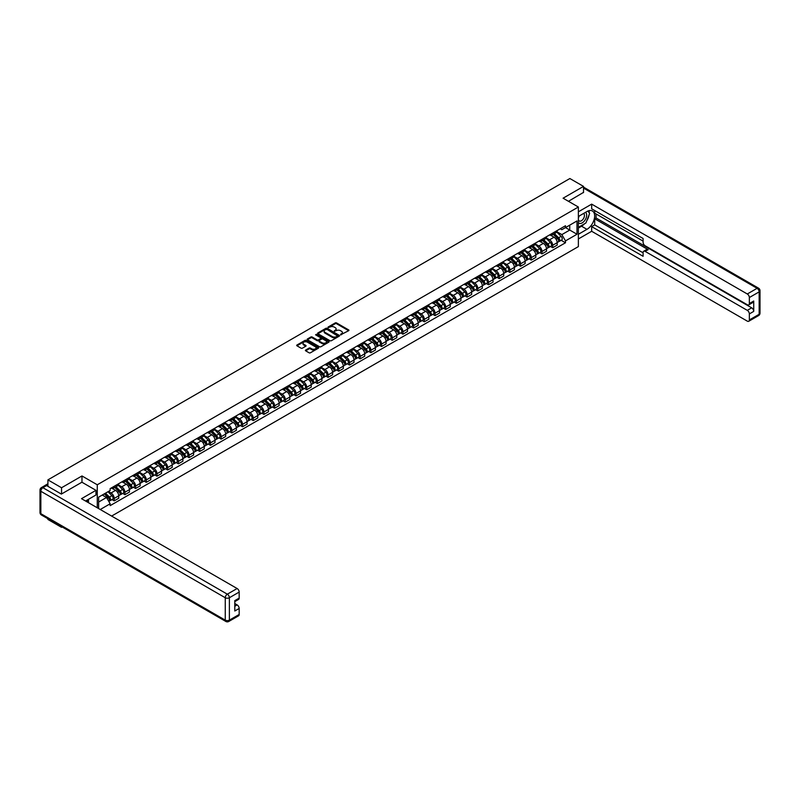 <?xml version="1.0" encoding="UTF-8"?>
<svg xmlns="http://www.w3.org/2000/svg" width="800" height="800" viewBox="0 0 800 800"><rect width="100%" height="100%" fill="white"/><g stroke="black" fill="none" stroke-linecap="round" stroke-linejoin="round"><path stroke-width="1.2" d="M340.58 334.83L348.68 330.7A0.95 0.55 0 0 0 348.68 329.93L336.56 322.93A0.95 0.55 0 0 0 335.22 322.93L328.07 327.06L328.07 327.61L329.94 327.07A3.05 1.76 0 0 1 334.24 327.07L335.25 327.66A3.05 1.76 0 0 1 336.14 328.9A3.05 1.76 0 0 1 335.25 330.14L334.33 331.22L336.19 330.69A3.05 1.76 0 0 1 340.5 330.69L341.51 331.27A3.05 1.76 0 0 1 342.4 332.51A3.05 1.76 0 0 1 341.51 333.75L340.58 334.29M305.68 350.05A0.95 0.55 0 0 0 305.68 350.83L309.08 352.79A0.95 0.55 0 0 0 310.42 352.79L318.36 348.21A0.95 0.55 0 0 0 318.36 347.43L306.25 340.44A0.95 0.55 0 0 0 304.9 340.44L296.96 345.02A0.95 0.55 0 0 0 296.96 345.8L301.07 348.17A0.95 0.55 0 0 0 302.41 348.17L305.81 346.21A0.95 0.55 0 0 0 305.81 345.43L303.78 344.25A2.55 1.47 0 0 1 303.03 343.21A2.55 1.47 0 0 1 304.6 341.86A2.55 1.47 0 0 1 307.38 342.17L315.35 346.78A2.55 1.47 0 0 1 316.1 347.82A2.55 1.47 0 0 1 314.52 349.18A2.55 1.47 0 0 1 311.75 348.86L310.42 348.09A0.95 0.55 0 0 0 309.08 348.09L305.68 350.05L305.68 350.83L309.08 348.88L309.08 348.09M97.27 484.78L81.98 475.96L61.55 487.75L47.91 479.88L569.87 178.53L583.52 186.4L563.09 198.2L578.37 207.02L97.27 484.78L97.27 507.78M330 340.71A0.95 0.55 0 0 0 331.35 340.71L339.29 336.12A0.95 0.55 0 0 0 339.29 335.35L327.18 328.35A0.95 0.55 0 0 0 325.83 328.35L317.89 332.94A0.95 0.55 0 0 0 317.89 333.72L330 340.71M315.84 334.98L316.51 335.07L316.51 334.28L328.83 341.39A0.95 0.55 0 0 1 328.83 342.17L320.89 346.75A0.95 0.55 0 0 1 319.54 346.75L307.43 339.76L310.83 337.81L310.83 337.02L307.43 338.98A0.95 0.55 0 0 0 307.43 339.76L307.43 338.98M310.83 337.81A0.95 0.55 0 0 1 312.17 337.81L312.17 337.02A0.95 0.55 0 0 0 310.83 337.02M312.17 337.02L317.08 339.85A0.95 0.55 0 0 0 318.43 339.85L320.68 338.55A0.95 0.55 0 0 0 320.68 337.78L315.57 334.82L316.51 334.28M61.55 526.61L61.55 527.33L47.91 519.46L47.91 518.74M111.63 516.07L578.37 246.6L578.37 207.02M61.55 527.33L62.18 526.97M61.55 487.75L61.55 493.97M47.91 479.88L47.91 486.33M583.52 192.62L583.52 186.4M552.67 233.14A4.46 2.57 60 0 1 551.74 235.15L556.27 232.53A4.46 2.57 -120 0 0 557.19 230.53M546.25 237.95L549.51 239.83A4.46 2.57 60 0 1 552.67 245.29L557.19 242.68A4.46 2.57 -120 0 0 554.04 237.22L550.8 235.35M557.19 242.68L557.19 245.1L552.67 247.71L550.5 246.46M551.74 235.15A4.46 2.57 60 0 1 549.55 234.94M552.67 245.29L552.67 247.71M541.97 239.32A4.46 2.57 60 0 1 541.05 241.32L545.57 238.71A4.46 2.57 -120 0 0 546.5 236.71M539.8 252.63L541.97 253.88L546.5 251.27L546.5 248.86A4.46 2.57 -120 0 0 543.34 243.39L540.11 241.52M541.05 241.32A4.46 2.57 60 0 1 538.85 241.12M535.55 244.12L538.82 246.01A4.46 2.57 60 0 1 541.97 251.47L541.97 253.88M531.28 245.49A4.46 2.57 60 0 1 530.35 247.49L534.88 244.88A4.46 2.57 -120 0 0 535.8 242.88M529.11 258.8L531.28 260.06L535.8 257.45L535.8 255.03A4.46 2.57 -120 0 0 532.65 249.57L529.41 247.7M530.35 247.49A4.46 2.57 60 0 1 528.16 247.29M524.86 250.29L528.13 252.18A4.46 2.57 60 0 1 531.28 257.64L531.28 260.06M520.58 251.67A4.46 2.57 60 0 1 519.66 253.67L524.19 251.06A4.46 2.57 -120 0 0 525.11 249.05M518.42 264.98L520.58 266.23L525.11 263.62L525.11 261.21A4.46 2.57 -120 0 0 521.96 255.74L518.72 253.87M519.66 253.67A4.46 2.57 60 0 1 517.47 253.47M514.16 256.47L517.43 258.36A4.46 2.57 60 0 1 520.58 263.82L520.58 266.23M509.89 257.84A4.46 2.57 60 0 1 508.97 259.84L513.49 257.23A4.46 2.57 -120 0 0 514.41 255.23M507.72 271.15L509.89 272.41L514.41 269.79L514.41 267.38A4.46 2.57 -120 0 0 511.26 261.92L508.02 260.05M508.97 259.84A4.46 2.57 60 0 1 506.77 259.64M503.47 262.64L506.74 264.53A4.46 2.57 60 0 1 509.89 269.99L509.89 272.41M499.2 264.02A4.46 2.57 60 0 1 498.27 266.02L502.8 263.4A4.46 2.57 -120 0 0 503.72 261.4M497.03 277.33L499.2 278.58L503.72 275.97L503.72 273.55A4.46 2.57 -120 0 0 500.57 268.09L497.33 266.22M498.27 266.02A4.46 2.57 60 0 1 496.08 265.82M492.77 268.82L496.04 270.7A4.46 2.57 60 0 1 499.2 276.17L499.2 278.58M488.5 270.19A4.46 2.57 60 0 1 487.58 272.19L492.1 269.58A4.46 2.57 -120 0 0 493.03 267.58M486.33 283.5L488.5 284.75L493.03 282.14L493.03 279.73A4.46 2.57 -120 0 0 489.87 274.27L486.63 272.4M487.58 272.19A4.46 2.57 60 0 1 485.38 271.99M482.08 274.99L485.35 276.88A4.46 2.57 60 0 1 488.5 282.34L488.5 284.75M477.81 276.36A4.46 2.57 60 0 1 476.88 278.37L481.41 275.75A4.46 2.57 -120 0 0 482.33 273.75M475.64 289.68L477.81 290.93L482.33 288.32L482.33 285.9A4.46 2.57 -120 0 0 479.18 280.44L475.94 278.57M476.88 278.37A4.46 2.57 60 0 1 474.69 278.16M471.39 281.17L474.65 283.05A4.46 2.57 60 0 1 477.81 288.51L477.81 290.93M467.11 282.54A4.46 2.57 60 0 1 466.19 284.54L470.71 281.93A4.46 2.57 -120 0 0 471.64 279.93M464.94 295.85L467.11 297.1L471.64 294.49L471.64 292.08A4.46 2.57 -120 0 0 468.48 286.61L465.25 284.74M466.19 284.54A4.46 2.57 60 0 1 463.99 284.34M460.69 287.34L463.96 289.23A4.46 2.57 60 0 1 467.11 294.69L467.11 297.1M456.42 288.71A4.46 2.57 60 0 1 455.5 290.71L460.02 288.1A4.46 2.57 -120 0 0 460.94 286.1M454.25 302.02L456.42 303.28L460.94 300.67L460.94 298.25A4.46 2.57 -120 0 0 457.79 292.79L454.55 290.92M455.5 290.71A4.46 2.57 60 0 1 453.3 290.51M450 293.51L453.27 295.4A4.46 2.57 60 0 1 456.42 300.86L456.42 303.28M445.72 294.89A4.46 2.57 60 0 1 444.8 296.89L449.33 294.28A4.46 2.57 -120 0 0 450.25 292.27M443.56 308.2L445.72 309.45L450.25 306.84L450.25 304.42A4.46 2.57 -120 0 0 447.1 298.96L443.86 297.09M444.8 296.89A4.46 2.57 60 0 1 442.61 296.69M439.3 299.69L442.57 301.58A4.46 2.57 60 0 1 445.72 307.04L445.72 309.45M435.03 301.06A4.46 2.57 60 0 1 434.11 303.06L438.63 300.45A4.46 2.57 -120 0 0 439.55 298.45M432.86 314.37L435.03 315.63L439.55 313.01L439.55 310.6A4.46 2.57 -120 0 0 436.4 305.14L433.16 303.27M434.11 303.06A4.46 2.57 60 0 1 431.91 302.86M428.61 305.86L431.88 307.75A4.46 2.57 60 0 1 435.03 313.21L435.03 315.63M424.34 307.23A4.46 2.57 60 0 1 423.41 309.24L427.94 306.62A4.46 2.57 -120 0 0 428.86 304.62M422.17 320.55L424.34 321.8L428.86 319.19L428.86 316.77A4.46 2.57 -120 0 0 425.71 311.31L422.47 309.44M423.41 309.24A4.46 2.57 60 0 1 421.22 309.04M417.92 312.04L421.18 313.92A4.46 2.57 60 0 1 424.34 319.39L424.34 321.8M413.64 313.41A4.46 2.57 60 0 1 412.72 315.41L417.24 312.8A4.46 2.57 -120 0 0 418.17 310.8M411.47 326.72L413.64 327.97L418.17 325.36L418.17 322.95A4.46 2.57 -120 0 0 415.01 317.49L411.77 315.62M412.72 315.41A4.46 2.57 60 0 1 410.52 315.21M407.22 318.21L410.49 320.1A4.46 2.57 60 0 1 413.64 325.56L413.64 327.97M402.95 319.58A4.46 2.57 60 0 1 402.02 321.59L406.55 318.97A4.46 2.57 -120 0 0 407.47 316.97M400.78 332.9L402.95 334.15L407.47 331.54L407.47 329.12A4.46 2.57 -120 0 0 404.32 323.66L401.08 321.79M402.02 321.59A4.46 2.57 60 0 1 399.83 321.38M396.53 324.39L399.79 326.27A4.46 2.57 60 0 1 402.95 331.73L402.95 334.15M392.25 325.76A4.46 2.57 60 0 1 391.33 327.76L395.85 325.15A4.46 2.57 -120 0 0 396.78 323.15M390.08 339.07L392.25 340.32L396.78 337.71L396.78 335.3A4.46 2.57 -120 0 0 393.62 329.83L390.39 327.96M391.33 327.76A4.46 2.57 60 0 1 389.13 327.56M385.83 330.56L389.1 332.45A4.46 2.57 60 0 1 392.25 337.91L392.25 340.32M381.56 331.93A4.46 2.57 60 0 1 380.64 333.93L385.16 331.32A4.46 2.57 -120 0 0 386.08 329.32M379.39 345.24L381.56 346.5L386.08 343.88L386.08 341.47A4.46 2.57 -120 0 0 382.93 336.01L379.69 334.14M380.64 333.93A4.46 2.57 60 0 1 378.44 333.73M375.14 336.73L378.41 338.62A4.46 2.57 60 0 1 381.56 344.08L381.56 346.5M370.86 338.11A4.46 2.57 60 0 1 369.94 340.11L374.47 337.5A4.46 2.57 -120 0 0 375.39 335.49M368.7 351.42L370.87 352.67L375.39 350.06L375.39 347.64A4.46 2.57 -120 0 0 372.24 342.18L369 340.31M369.94 340.11A4.46 2.57 60 0 1 367.75 339.91M364.44 342.91L367.71 344.8A4.46 2.57 60 0 1 370.87 350.26L370.87 352.67M360.17 344.28A4.46 2.57 60 0 1 359.25 346.28L363.77 343.67A4.46 2.57 -120 0 0 364.7 341.67M358 357.59L360.17 358.85L364.7 356.23L364.7 353.82A4.46 2.57 -120 0 0 361.54 348.36L358.3 346.49M359.25 346.28A4.46 2.57 60 0 1 357.05 346.08M353.75 349.08L357.02 350.97A4.46 2.57 60 0 1 360.17 356.43L360.17 358.85M349.48 350.45A4.46 2.57 60 0 1 348.55 352.46L353.08 349.84A4.46 2.57 -120 0 0 354 347.84M347.31 363.77L349.48 365.02L354 362.41L354 359.99A4.46 2.57 -120 0 0 350.85 354.53L347.61 352.66M348.55 352.46A4.46 2.57 60 0 1 346.36 352.26M343.06 355.26L346.32 357.14A4.46 2.57 60 0 1 349.48 362.61L349.48 365.02M338.78 356.63A4.46 2.57 60 0 1 337.86 358.63L342.38 356.02A4.46 2.57 -120 0 0 343.31 354.02M336.61 369.94L338.78 371.19L343.31 368.58L343.31 366.17A4.46 2.57 -120 0 0 340.15 360.71L336.91 358.84M337.86 358.63A4.46 2.57 60 0 1 335.66 358.43M332.36 361.43L335.63 363.32A4.46 2.57 60 0 1 338.78 368.78L338.78 371.19M328.09 362.8A4.46 2.57 60 0 1 327.16 364.81L331.69 362.19A4.46 2.57 -120 0 0 332.61 360.19M325.92 376.12L328.09 377.37L332.61 374.76L332.61 372.34A4.46 2.57 -120 0 0 329.46 366.88L326.22 365.01M327.16 364.81A4.46 2.57 60 0 1 324.97 364.6M321.67 367.61L324.93 369.49A4.46 2.57 60 0 1 328.09 374.95L328.09 377.37M317.39 368.98A4.46 2.57 60 0 1 316.47 370.98L320.99 368.37A4.46 2.57 -120 0 0 321.92 366.37M315.22 382.29L317.39 383.54L321.92 380.93L321.92 378.52A4.46 2.57 -120 0 0 318.76 373.05L315.53 371.18M316.47 370.98A4.46 2.57 60 0 1 314.27 370.78M310.97 373.78L314.24 375.67A4.46 2.57 60 0 1 317.39 381.13L317.39 383.54M306.7 375.15A4.46 2.57 60 0 1 305.78 377.15L310.3 374.54A4.46 2.57 -120 0 0 311.22 372.54M304.53 388.46L306.7 389.72L311.22 387.1L311.22 384.69A4.46 2.57 -120 0 0 308.07 379.23L304.83 377.36M305.78 377.15A4.46 2.57 60 0 1 303.58 376.95M300.28 379.95L303.55 381.84A4.46 2.57 60 0 1 306.7 387.3L306.7 389.72M296.01 381.33A4.46 2.57 60 0 1 295.08 383.33L299.61 380.72A4.46 2.57 -120 0 0 300.53 378.71M293.84 394.64L296.01 395.89L300.53 393.28L300.53 390.86A4.46 2.57 -120 0 0 297.38 385.4L294.14 383.53M295.08 383.33A4.46 2.57 60 0 1 292.89 383.13M289.58 386.13L292.85 388.01A4.46 2.57 60 0 1 296.01 393.48L296.01 395.89M285.31 387.5A4.46 2.57 60 0 1 284.39 389.5L288.91 386.89A4.46 2.57 -120 0 0 289.84 384.89M283.14 400.81L285.31 402.07L289.84 399.45L289.84 397.04A4.46 2.57 -120 0 0 286.68 391.58L283.44 389.71M284.39 389.5A4.46 2.57 60 0 1 282.19 389.3M278.89 392.3L282.16 394.19A4.46 2.57 60 0 1 285.31 399.65L285.31 402.07M274.62 393.67A4.46 2.57 60 0 1 273.69 395.68L278.22 393.06A4.46 2.57 -120 0 0 279.14 391.06M272.45 406.99L274.62 408.24L279.14 405.63L279.14 403.21A4.46 2.57 -120 0 0 275.99 397.75L272.75 395.88M273.69 395.68A4.46 2.57 60 0 1 271.5 395.48M268.2 398.48L271.46 400.36A4.46 2.57 60 0 1 274.62 405.83L274.62 408.24M263.92 399.85A4.46 2.57 60 0 1 263 401.85L267.52 399.24A4.46 2.57 -120 0 0 268.45 397.24M261.75 413.16L263.92 414.41L268.45 411.8L268.45 409.39A4.46 2.57 -120 0 0 265.29 403.93L262.06 402.06M263 401.85A4.46 2.57 60 0 1 260.8 401.65M257.5 404.65L260.77 406.54A4.46 2.57 60 0 1 263.92 412L263.92 414.41M253.23 406.02A4.46 2.57 60 0 1 252.3 408.02L256.83 405.41A4.46 2.57 -120 0 0 257.75 403.41M251.06 419.34L253.23 420.59L257.75 417.98L257.75 415.56A4.46 2.57 -120 0 0 254.6 410.1L251.36 408.23M252.3 408.02A4.46 2.57 60 0 1 250.11 407.82M246.81 410.83L250.08 412.71A4.46 2.57 60 0 1 253.23 418.17L253.23 420.59M242.53 412.2A4.46 2.57 60 0 1 241.61 414.2L246.14 411.59A4.46 2.57 -120 0 0 247.06 409.59M240.36 425.51L242.53 426.76L247.06 424.15L247.06 421.74A4.46 2.57 -120 0 0 243.91 416.27L240.67 414.4M241.61 414.2A4.46 2.57 60 0 1 239.42 414M236.11 417L239.38 418.89A4.46 2.57 60 0 1 242.53 424.35L242.53 426.76M231.84 418.37A4.46 2.57 60 0 1 230.92 420.37L235.44 417.76A4.46 2.57 -120 0 0 236.36 415.76M229.67 431.68L231.84 432.94L236.36 430.32L236.36 427.91A4.46 2.57 -120 0 0 233.21 422.45L229.97 420.58M230.92 420.37A4.46 2.57 60 0 1 228.72 420.17M225.42 423.17L228.69 425.06A4.46 2.57 60 0 1 231.84 430.52L231.84 432.94M221.15 424.55A4.46 2.57 60 0 1 220.22 426.55L224.75 423.94A4.46 2.57 -120 0 0 225.67 421.93M218.98 437.86L221.15 439.11L225.67 436.5L225.67 434.08A4.46 2.57 -120 0 0 222.52 428.62L219.28 426.75M220.22 426.55A4.46 2.57 60 0 1 218.03 426.35M214.72 429.35L217.99 431.23A4.46 2.57 60 0 1 221.15 436.7L221.15 439.11M210.45 430.72A4.46 2.57 60 0 1 209.53 432.72L214.05 430.11A4.46 2.57 -120 0 0 214.98 428.11M208.28 444.03L210.45 445.29L214.98 442.67L214.98 440.26A4.46 2.57 -120 0 0 211.82 434.8L208.58 432.93M209.53 432.72A4.46 2.57 60 0 1 207.33 432.52M204.03 435.52L207.3 437.41A4.46 2.57 60 0 1 210.45 442.87L210.45 445.29M199.76 436.89A4.46 2.57 60 0 1 198.83 438.9L203.36 436.28A4.46 2.57 -120 0 0 204.28 434.28M197.59 450.21L199.76 451.46L204.28 448.85L204.28 446.43A4.46 2.57 -120 0 0 201.13 440.97L197.89 439.1M198.83 438.9A4.46 2.57 60 0 1 196.64 438.7M193.34 441.7L196.6 443.58A4.46 2.57 60 0 1 199.76 449.05L199.76 451.46M189.06 443.07A4.46 2.57 60 0 1 188.14 445.07L192.66 442.46A4.46 2.57 -120 0 0 193.59 440.46M186.89 456.38L189.06 457.63L193.59 455.02L193.59 452.61A4.46 2.57 -120 0 0 190.43 447.15L187.2 445.28M188.14 445.07A4.46 2.57 60 0 1 185.94 444.87M182.64 447.87L185.91 449.76A4.46 2.57 60 0 1 189.06 455.22L189.06 457.63M178.37 449.24A4.46 2.57 60 0 1 177.45 451.24L181.97 448.63A4.46 2.57 -120 0 0 182.89 446.63M176.2 462.56L178.37 463.81L182.89 461.2L182.89 458.78A4.46 2.57 -120 0 0 179.74 453.32L176.5 451.45M177.45 451.24A4.46 2.57 60 0 1 175.25 451.04M171.95 454.05L175.22 455.93A4.46 2.57 60 0 1 178.37 461.39L178.37 463.81M167.67 455.42A4.46 2.57 60 0 1 166.75 457.42L171.28 454.81A4.46 2.57 -120 0 0 172.2 452.81M165.51 468.73L167.67 469.98L172.2 467.37L172.2 464.96A4.46 2.57 -120 0 0 169.05 459.49L165.81 457.62M166.75 457.42A4.46 2.57 60 0 1 164.56 457.22M161.25 460.22L164.52 462.11A4.46 2.57 60 0 1 167.67 467.57L167.67 469.98M156.98 461.59A4.46 2.57 60 0 1 156.06 463.59L160.58 460.98A4.46 2.57 -120 0 0 161.5 458.98M154.81 474.9L156.98 476.16L161.5 473.54L161.5 471.13A4.46 2.57 -120 0 0 158.35 465.67L155.11 463.8M156.06 463.59A4.46 2.57 60 0 1 153.86 463.39M150.56 466.39L153.83 468.28A4.46 2.57 60 0 1 156.98 473.74L156.98 476.16M146.29 467.77A4.46 2.57 60 0 1 145.36 469.77L149.89 467.16A4.46 2.57 -120 0 0 150.81 465.15M144.12 481.08L146.29 482.33L150.81 479.72L150.81 477.3A4.46 2.57 -120 0 0 147.66 471.84L144.42 469.97M145.36 469.77A4.46 2.57 60 0 1 143.17 469.57M139.86 472.57L143.13 474.45A4.46 2.57 60 0 1 146.29 479.92L146.29 482.33M135.59 473.94A4.46 2.57 60 0 1 134.67 475.94L139.19 473.33A4.46 2.57 -120 0 0 140.12 471.33M133.42 487.25L135.59 488.51L140.12 485.89L140.12 483.48A4.46 2.57 -120 0 0 136.96 478.02L133.72 476.15M134.67 475.94A4.46 2.57 60 0 1 132.47 475.74M129.17 478.74L132.44 480.63A4.46 2.57 60 0 1 135.59 486.09L135.59 488.51M124.9 480.11A4.46 2.57 60 0 1 123.97 482.12L128.5 479.5A4.46 2.57 -120 0 0 129.42 477.5M122.73 493.43L124.9 494.68L129.42 492.07L129.42 489.65A4.46 2.57 -120 0 0 126.27 484.19L123.03 482.32M123.97 482.12A4.46 2.57 60 0 1 121.78 481.91M118.48 484.92L121.74 486.8A4.46 2.57 60 0 1 124.9 492.26L124.9 494.68M114.2 486.29A4.46 2.57 60 0 1 113.28 488.29L117.8 485.68A4.46 2.57 -120 0 0 118.73 483.68M112.03 499.6L114.2 500.85L118.73 498.24L118.73 495.83A4.46 2.57 -120 0 0 115.57 490.37L112.34 488.5M113.28 488.29A4.46 2.57 60 0 1 111.08 488.09M108.44 491.47L111.05 492.98A4.46 2.57 60 0 1 114.2 498.44L114.2 500.85M560.24 228.77L561.85 229.7L577 220.95L569.74 225.15L569.74 230.06L561.85 234.61L556.94 231.77M98.64 508.57L98.64 497.13L110.16 490.48L110.16 488.62L565.49 225.74L565.49 227.6L577 234.25L565.49 240.9L561.85 234.61M577 220.95L577 234.25M98.64 502.04L106.53 497.49L110.16 503.78L110.16 505.64L565.49 242.76L565.49 240.9M110.16 503.78L100.25 509.5M81.98 475.96L81.98 482.25M106.53 497.49L102.28 495.04M561.19 240.28L565.49 242.76M340.85 334.93L341.51 334.55A3.05 1.76 0 0 0 342.4 333.3L342.4 332.51M336.14 328.9L336.14 329.69A3.05 1.76 0 0 1 335.25 330.93L334.59 331.31M348.66 330.71L336.56 323.73A0.95 0.55 0 0 0 335.22 323.73L328.33 327.7M339.28 336.13L327.18 329.15A0.95 0.55 0 0 0 325.83 329.15L317.9 333.72L317.89 332.94M337.61 336.01L326.97 329.33L325.06 329.89A3.05 1.76 0 0 0 324.17 331.13A3.05 1.76 0 0 0 325.06 332.38L332.32 336.57A3.05 1.76 0 0 0 336.63 336.57L337.61 336.01L337.61 336.8L337.61 336.26M324.17 331.13L324.17 331.92A3.05 1.76 0 0 0 325.06 333.17L325.06 332.38M337.61 336.8L336.63 337.36A3.05 1.76 0 0 1 332.32 337.36L325.06 333.17M312.17 337.81L317.08 340.65A0.95 0.55 0 0 0 318.43 340.65L320.68 339.34A0.95 0.55 0 0 0 320.96 338.96L320.96 338.16M316.51 335.07L328.81 342.17M322.18 342.8A2.55 1.47 0 0 0 324.95 343.12A2.55 1.47 0 0 0 326.53 341.76A2.55 1.47 0 0 0 325.78 340.72L322.97 339.1A0.95 0.55 0 0 0 321.63 339.1L319.37 340.4A0.95 0.55 0 0 0 319.37 341.17L322.18 342.8L322.18 343.59A2.55 1.47 0 0 0 324.95 343.91A2.55 1.47 0 0 0 326.53 342.55L326.53 341.76M319.09 340.79L319.09 341.58A0.95 0.55 0 0 0 319.37 341.97L319.37 341.17M322.18 343.59L319.37 341.97M316.1 347.82L316.1 348.61A2.55 1.47 0 0 1 314.52 349.97A2.55 1.47 0 0 1 311.75 349.65L310.42 348.88A0.95 0.55 0 0 0 309.08 348.88M303.03 343.21L303.03 344.01A2.55 1.47 0 0 0 303.78 345.04L303.78 344.25M305.81 345.43L305.81 346.21L303.78 345.04M318.36 347.43L318.36 348.21L306.25 341.23A0.95 0.55 0 0 0 304.9 341.23L296.98 345.8M553.24 234.28L557.46 238.44A2.42 1.4 60 0 1 558.09 242.07L557.19 242.59M554.08 235.11L555.87 236.14M553.71 234.01L558.32 238.56A1.16 0.67 60 0 1 558.52 240.35M554.41 233.61L558.62 237.76A2.42 1.4 60 0 1 559.26 241.4A2.42 1.4 60 0 1 558.53 241.48M556.77 232.07L561.09 236.34A2.42 1.4 60 0 1 561.73 239.97L559.26 241.4M542.55 240.45L546.76 244.61A2.42 1.4 60 0 1 547.4 248.24L546.5 248.77M543.39 241.28L545.17 242.31M543.02 240.18L547.63 244.74A1.16 0.67 60 0 1 547.83 246.52M543.71 239.78L547.93 243.94A2.42 1.4 60 0 1 548.57 247.57A2.42 1.4 60 0 1 547.83 247.65M546.07 238.25L550.39 242.51A2.42 1.4 60 0 1 551.03 246.15L548.57 247.57M531.85 246.63L536.07 250.78A2.42 1.4 60 0 1 536.71 254.42L535.8 254.94M532.69 247.46L534.48 248.49M532.32 246.36L536.93 250.91A1.16 0.67 60 0 1 537.14 252.7M533.02 245.96L537.23 250.11A2.42 1.4 60 0 1 537.87 253.75A2.42 1.4 60 0 1 537.14 253.82M535.38 244.42L539.7 248.69A2.42 1.4 60 0 1 540.34 252.32L537.87 253.75M578.37 216.48L586.94 211.53A10.91 6.3 120 0 1 592.4 210.99A10.91 6.3 120 0 1 594.07 219.73A10.91 6.3 120 0 1 586.94 229.34L578.37 234.29M578.37 238.96L591.67 231.28L591.67 226.61L643.09 256.3L643.09 252.58A2.91 1.68 -120 0 1 643.69 251.25A2.91 1.68 -120 0 1 645.14 251.39L747.29 310.36L751.68 307.83A2.91 1.68 60 0 1 753.73 311.39L753.73 301.02A2.91 1.68 60 0 1 753.13 302.35L748.74 304.89A2.91 1.68 -120 0 0 749.35 303.55L749.35 297.54A2.91 1.68 -120 0 0 747.29 293.98L757.09 288.32L583.52 188.1M596.06 213.95L596.06 217.99L594.69 218.78L594.69 224.87L591.67 226.61M594.69 210.54L594.69 213.16L643.09 241.1M748.74 304.89A2.91 1.68 -120 0 1 747.29 304.74L645.14 245.77A2.91 1.68 -120 0 1 643.09 242.21L643.09 238.49L591.67 208.8L591.67 204.13L747.29 293.98M578.37 211.81L591.67 204.13M591.67 231.28L747.29 321.13A2.91 1.68 -120 0 0 748.74 321.27A2.91 1.68 -120 0 0 749.35 319.94L749.35 313.92A2.91 1.68 -120 0 0 747.29 310.36M583.52 192.38L568.47 201.3M594.69 218.78L648.16 249.65L645.14 251.39M596.06 217.99L751.68 307.83M594.69 224.87L643.09 252.81M643.69 251.25L646.71 249.5A2.91 1.68 60 0 1 648.16 249.65M578.37 228.04L581.53 226.22A10.91 6.3 120 0 0 584.55 223.76M586.72 220.91A10.91 6.3 120 0 0 589.06 214.86M589.24 212.9A10.91 6.3 120 0 0 588.97 210.68M46.61 485.58L42.91 487.71A2.91 1.68 -120 0 0 41.45 487.57L45.16 485.43A2.91 1.68 60 0 1 46.61 485.58L61.35 494.09L81.91 482.21L95.97 490.33L95.97 495L86.23 500.62A10.91 6.3 120 0 0 85.58 501.03M95.97 490.33L81.5 498.68L237.12 588.52A2.91 1.68 60 0 1 239.18 592.08L239.18 598.1A2.91 1.68 60 0 1 238.57 599.43L234.79 601.61M88.5 501.94L88.5 499.31M234.79 606.25L237.12 604.91A2.91 1.68 60 0 1 239.18 608.47L239.18 614.48A2.91 1.68 60 0 1 238.57 615.82L228.77 621.47A2.91 1.68 -120 0 0 229.37 620.14L239.18 614.48M239.18 598.1L234.79 600.63L234.79 611L239.18 608.47M237.12 604.91L234.79 603.56M578.37 222.54A6.3 3.64 120 0 0 583.39 222A6.3 3.64 120 0 0 586.67 215.14A6.3 3.64 120 0 0 585.52 212.35M578.9 216.18A6.3 3.64 120 0 0 578.37 217.31M578.37 219.42A4.31 2.49 120 0 0 579.24 220.98A4.31 2.49 120 0 0 582.57 219.82A4.31 2.49 120 0 0 584.45 215.48A4.31 2.49 120 0 0 583.56 213.5A4.31 2.49 120 0 0 583.55 213.5M579.26 215.97A4.31 2.49 120 0 0 578.37 218.56M587.93 211.04L589.61 213.44L585.91 222.97L578.51 227.25M87.18 500.07L88.77 502.87M521.16 252.8L525.37 256.96A2.42 1.4 60 0 1 526.01 260.59L525.11 261.12M522 253.63L523.79 254.66M521.63 252.53L526.24 257.08A1.16 0.67 60 0 1 526.44 258.87M522.33 252.13L526.54 256.29A2.42 1.4 60 0 1 527.18 259.92A2.42 1.4 60 0 1 526.45 260M524.68 250.6L529.01 254.86A2.42 1.4 60 0 1 529.65 258.5L527.18 259.92M510.47 258.98L514.68 263.13A2.42 1.4 60 0 1 515.32 266.77L514.41 267.29M511.31 259.81L513.09 260.84M510.93 258.71L515.55 263.26A1.16 0.67 60 0 1 515.75 265.05M511.63 258.3L515.84 262.46A2.42 1.4 60 0 1 516.48 266.09A2.42 1.4 60 0 1 515.75 266.17M513.99 256.77L518.31 261.04A2.42 1.4 60 0 1 518.95 264.67L516.48 266.09M499.77 265.15L503.98 269.31A2.42 1.4 60 0 1 504.62 272.94L503.72 273.46M500.61 265.98L502.4 267.01M500.24 264.88L504.85 269.43A1.16 0.67 60 0 1 505.05 271.22M500.94 264.48L505.15 268.63A2.42 1.4 60 0 1 505.79 272.27A2.42 1.4 60 0 1 505.06 272.35M503.29 262.94L507.62 267.21A2.42 1.4 60 0 1 508.26 270.84L505.79 272.27M489.08 271.33L493.29 275.48A2.42 1.4 60 0 1 493.93 279.12L493.03 279.64M489.92 272.15L491.7 273.19M489.54 271.06L494.16 275.61A1.16 0.67 60 0 1 494.36 277.39M490.24 270.65L494.46 274.81A2.42 1.4 60 0 1 495.09 278.44A2.42 1.4 60 0 1 494.36 278.52M492.6 269.12L496.92 273.38A2.42 1.4 60 0 1 497.56 277.02L495.09 278.44M478.38 277.5L482.6 281.66A2.42 1.4 60 0 1 483.24 285.29L482.33 285.81M479.22 278.33L481.01 279.36M478.85 277.23L483.46 281.78A1.16 0.67 60 0 1 483.66 283.57M479.55 276.83L483.76 280.98A2.42 1.4 60 0 1 484.4 284.62A2.42 1.4 60 0 1 483.67 284.7M481.91 275.29L486.23 279.56A2.42 1.4 60 0 1 486.87 283.19L484.4 284.62M467.69 283.67L471.9 287.83A2.42 1.4 60 0 1 472.54 291.46L471.64 291.99M468.53 284.5L470.31 285.53M468.16 283.4L472.77 287.96A1.16 0.67 60 0 1 472.97 289.74M468.85 283L473.07 287.16A2.42 1.4 60 0 1 473.71 290.79A2.42 1.4 60 0 1 472.97 290.87M471.21 281.47L475.53 285.73A2.42 1.4 60 0 1 476.17 289.37L473.71 290.79M456.99 289.85L461.21 294A2.42 1.4 60 0 1 461.85 297.64L460.94 298.16M457.83 290.68L459.62 291.71M457.46 289.58L462.08 294.13A1.16 0.67 60 0 1 462.28 295.92M458.16 289.18L462.37 293.33A2.42 1.4 60 0 1 463.01 296.97A2.42 1.4 60 0 1 462.28 297.04M460.52 287.64L464.84 291.91A2.42 1.4 60 0 1 465.48 295.54L463.01 296.97M446.3 296.02L450.51 300.18A2.42 1.4 60 0 1 451.15 303.81L450.25 304.33M447.14 296.85L448.93 297.88M446.77 295.75L451.38 300.3A1.16 0.67 60 0 1 451.58 302.09M447.47 295.35L451.68 299.51A2.42 1.4 60 0 1 452.32 303.14A2.42 1.4 60 0 1 451.59 303.22M449.82 293.82L454.15 298.08A2.42 1.4 60 0 1 454.79 301.72L452.32 303.14M435.61 302.2L439.82 306.35A2.42 1.4 60 0 1 440.46 309.99L439.55 310.51M436.45 303.03L438.23 304.06M436.07 301.93L440.69 306.48A1.16 0.67 60 0 1 440.89 308.26M436.77 301.52L440.98 305.68A2.42 1.4 60 0 1 441.62 309.31A2.42 1.4 60 0 1 440.89 309.39M439.13 299.99L443.45 304.26A2.42 1.4 60 0 1 444.09 307.89L441.62 309.31M424.91 308.37L429.12 312.53A2.42 1.4 60 0 1 429.76 316.16L428.86 316.68M425.75 309.2L427.54 310.23M425.38 308.1L429.99 312.65A1.16 0.67 60 0 1 430.19 314.44M426.08 307.7L430.29 311.85A2.42 1.4 60 0 1 430.93 315.49A2.42 1.4 60 0 1 430.2 315.57M428.43 306.16L432.76 310.43A2.42 1.4 60 0 1 433.4 314.06L430.93 315.49M414.22 314.55L418.43 318.7A2.42 1.4 60 0 1 419.07 322.34L418.17 322.86M415.06 315.37L416.84 316.41M414.68 314.28L419.3 318.83A1.16 0.67 60 0 1 419.5 320.61M415.38 313.87L419.6 318.03A2.42 1.4 60 0 1 420.24 321.66A2.42 1.4 60 0 1 419.5 321.74M417.74 312.34L422.06 316.6A2.42 1.4 60 0 1 422.7 320.24L420.24 321.66M403.52 320.72L407.74 324.88A2.42 1.4 60 0 1 408.38 328.51L407.47 329.03M404.36 321.55L406.15 322.58M403.99 320.45L408.6 325A1.16 0.67 60 0 1 408.8 326.79M404.69 320.05L408.9 324.2A2.42 1.4 60 0 1 409.54 327.84A2.42 1.4 60 0 1 408.81 327.91M407.05 318.51L411.37 322.78A2.42 1.4 60 0 1 412.01 326.41L409.54 327.84M392.83 326.89L397.04 331.05A2.42 1.4 60 0 1 397.68 334.68L396.78 335.21M393.67 327.72L395.46 328.75M393.3 326.62L397.91 331.18A1.16 0.67 60 0 1 398.11 332.96M393.99 326.22L398.21 330.38A2.42 1.4 60 0 1 398.85 334.01A2.42 1.4 60 0 1 398.11 334.09M396.35 324.69L400.68 328.95A2.42 1.4 60 0 1 401.31 332.59L398.85 334.01M382.13 333.07L386.35 337.22A2.42 1.4 60 0 1 386.99 340.86L386.08 341.38M382.98 333.9L384.76 334.93M382.6 332.8L387.22 337.35A1.16 0.67 60 0 1 387.42 339.14M383.3 332.4L387.51 336.55A2.42 1.4 60 0 1 388.15 340.19A2.42 1.4 60 0 1 387.42 340.26M385.66 330.86L389.98 335.13A2.42 1.4 60 0 1 390.62 338.76L388.15 340.19M371.44 339.24L375.65 343.4A2.42 1.4 60 0 1 376.29 347.03L375.39 347.55M372.28 340.07L374.07 341.1M371.91 338.97L376.52 343.52A1.16 0.67 60 0 1 376.72 345.31M372.61 338.57L376.82 342.73A2.42 1.4 60 0 1 377.46 346.36A2.42 1.4 60 0 1 376.73 346.44M374.96 337.04L379.29 341.3A2.42 1.4 60 0 1 379.93 344.93L377.46 346.36M360.75 345.42L364.96 349.57A2.42 1.4 60 0 1 365.6 353.21L364.69 353.73M361.59 346.25L363.37 347.28M361.21 345.15L365.83 349.7A1.16 0.67 60 0 1 366.03 351.48M361.91 344.74L366.12 348.9A2.42 1.4 60 0 1 366.76 352.53A2.42 1.4 60 0 1 366.03 352.61M364.27 343.21L368.59 347.48A2.42 1.4 60 0 1 369.23 351.11L366.76 352.53M350.05 351.59L354.27 355.75A2.42 1.4 60 0 1 354.9 359.38L354 359.9M350.89 352.42L352.68 353.45M350.52 351.32L355.13 355.87A1.16 0.67 60 0 1 355.33 357.66M351.22 350.92L355.43 355.07A2.42 1.4 60 0 1 356.07 358.71A2.42 1.4 60 0 1 355.34 358.79M353.58 349.38L357.9 353.65A2.42 1.4 60 0 1 358.54 357.28L356.07 358.71M339.36 357.77L343.57 361.92A2.42 1.4 60 0 1 344.21 365.56L343.31 366.08M340.2 358.59L341.98 359.63M339.83 357.5L344.44 362.05A1.16 0.67 60 0 1 344.64 363.83M340.52 357.09L344.74 361.25A2.42 1.4 60 0 1 345.38 364.88A2.42 1.4 60 0 1 344.64 364.96M342.88 355.56L347.2 359.82A2.42 1.4 60 0 1 347.84 363.46L345.38 364.88M328.66 363.94L332.88 368.1A2.42 1.4 60 0 1 333.52 371.73L332.61 372.25M329.5 364.77L331.29 365.8M329.13 363.67L333.74 368.22A1.16 0.67 60 0 1 333.95 370.01M329.83 363.27L334.04 367.42A2.42 1.4 60 0 1 334.68 371.06A2.42 1.4 60 0 1 333.95 371.13M332.19 361.73L336.51 366A2.42 1.4 60 0 1 337.15 369.63L334.68 371.06M317.97 370.11L322.18 374.27A2.42 1.4 60 0 1 322.82 377.9L321.92 378.43M318.81 370.94L320.6 371.97M318.44 369.84L323.05 374.4A1.16 0.67 60 0 1 323.25 376.18M319.13 369.44L323.35 373.6A2.42 1.4 60 0 1 323.99 377.23A2.42 1.4 60 0 1 323.26 377.31M321.49 367.91L325.82 372.17A2.42 1.4 60 0 1 326.46 375.81L323.99 377.23M307.28 376.29L311.49 380.44A2.42 1.4 60 0 1 312.13 384.08L311.22 384.6M308.12 377.12L309.9 378.15M307.74 376.02L312.36 380.57A1.16 0.67 60 0 1 312.56 382.36M308.44 375.62L312.65 379.77A2.42 1.4 60 0 1 313.29 383.41A2.42 1.4 60 0 1 312.56 383.48M310.8 374.08L315.12 378.35A2.42 1.4 60 0 1 315.76 381.98L313.29 383.41M296.58 382.46L300.79 386.62A2.42 1.4 60 0 1 301.43 390.25L300.53 390.77M297.42 383.29L299.21 384.32M297.05 382.19L301.66 386.74A1.16 0.67 60 0 1 301.86 388.53M297.75 381.79L301.96 385.95A2.42 1.4 60 0 1 302.6 389.58A2.42 1.4 60 0 1 301.87 389.66M300.1 380.26L304.43 384.52A2.42 1.4 60 0 1 305.07 388.15L302.6 389.58M285.89 388.64L290.1 392.79A2.42 1.4 60 0 1 290.74 396.43L289.83 396.95M286.73 389.47L288.51 390.5M286.35 388.37L290.97 392.92A1.16 0.67 60 0 1 291.17 394.7M287.05 387.96L291.27 392.12A2.42 1.4 60 0 1 291.9 395.75A2.42 1.4 60 0 1 291.17 395.83M289.41 386.43L293.73 390.7A2.42 1.4 60 0 1 294.37 394.33L291.9 395.75M275.19 394.81L279.41 398.97A2.42 1.4 60 0 1 280.04 402.6L279.14 403.12M276.03 395.64L277.82 396.67M275.66 394.54L280.27 399.09A1.16 0.67 60 0 1 280.47 400.88M276.36 394.14L280.57 398.29A2.42 1.4 60 0 1 281.21 401.93A2.42 1.4 60 0 1 280.48 402.01M278.72 392.6L283.04 396.87A2.42 1.4 60 0 1 283.68 400.5L281.21 401.93M264.5 400.99L268.71 405.14A2.42 1.4 60 0 1 269.35 408.78L268.45 409.3M265.34 401.81L267.12 402.85M264.97 400.72L269.58 405.27A1.16 0.67 60 0 1 269.78 407.05M265.66 400.31L269.88 404.47A2.42 1.4 60 0 1 270.52 408.1A2.42 1.4 60 0 1 269.78 408.18M268.02 398.78L272.34 403.04A2.42 1.4 60 0 1 272.98 406.68L270.52 408.1M253.8 407.16L258.02 411.32A2.42 1.4 60 0 1 258.66 414.95L257.75 415.47M254.64 407.99L256.43 409.02M254.27 406.89L258.88 411.44A1.16 0.67 60 0 1 259.09 413.23M254.97 406.49L259.18 410.64A2.42 1.4 60 0 1 259.82 414.28A2.42 1.4 60 0 1 259.09 414.35M257.33 404.95L261.65 409.22A2.42 1.4 60 0 1 262.29 412.85L259.82 414.28M243.11 413.33L247.32 417.49A2.42 1.4 60 0 1 247.96 421.12L247.06 421.65M243.95 414.16L245.74 415.19M243.58 413.06L248.19 417.62A1.16 0.67 60 0 1 248.39 419.4M244.28 412.66L248.49 416.82A2.42 1.4 60 0 1 249.13 420.45A2.42 1.4 60 0 1 248.4 420.53M246.63 411.13L250.96 415.39A2.42 1.4 60 0 1 251.6 419.03L249.13 420.45M232.42 419.51L236.63 423.66A2.42 1.4 60 0 1 237.27 427.3L236.36 427.82M233.26 420.34L235.04 421.37M232.88 419.24L237.5 423.79A1.16 0.67 60 0 1 237.7 425.58M233.58 418.84L237.79 422.99A2.42 1.4 60 0 1 238.43 426.63A2.42 1.4 60 0 1 237.7 426.7M235.94 417.3L240.26 421.57A2.42 1.4 60 0 1 240.9 425.2L238.43 426.63M221.72 425.68L225.93 429.84A2.42 1.4 60 0 1 226.57 433.47L225.67 433.99M222.56 426.51L224.35 427.54M222.19 425.41L226.8 429.96A1.16 0.67 60 0 1 227 431.75M222.89 425.01L227.1 429.17A2.42 1.4 60 0 1 227.74 432.8A2.42 1.4 60 0 1 227.01 432.88M225.24 423.48L229.57 427.74A2.42 1.4 60 0 1 230.21 431.37L227.74 432.8M211.03 431.86L215.24 436.01A2.42 1.4 60 0 1 215.88 439.65L214.98 440.17M211.87 432.69L213.65 433.72M211.49 431.59L216.11 436.14A1.16 0.67 60 0 1 216.31 437.92M212.19 431.18L216.41 435.34A2.42 1.4 60 0 1 217.04 438.97A2.42 1.4 60 0 1 216.31 439.05M214.55 429.65L218.87 433.92A2.42 1.4 60 0 1 219.51 437.55L217.04 438.97M200.33 438.03L204.55 442.19A2.42 1.4 60 0 1 205.19 445.82L204.28 446.34M201.17 438.86L202.96 439.89M200.8 437.76L205.41 442.31A1.16 0.67 60 0 1 205.61 444.1M201.5 437.36L205.71 441.51A2.42 1.4 60 0 1 206.35 445.15A2.42 1.4 60 0 1 205.62 445.23M203.86 435.82L208.18 440.09A2.42 1.4 60 0 1 208.82 443.72L206.35 445.15M189.64 444.21L193.85 448.36A2.42 1.4 60 0 1 194.49 452L193.59 452.52M190.48 445.03L192.26 446.07M190.11 443.94L194.72 448.49A1.16 0.67 60 0 1 194.92 450.27M190.8 443.53L195.02 447.69A2.42 1.4 60 0 1 195.66 451.32A2.42 1.4 60 0 1 194.92 451.4M193.16 442L197.48 446.26A2.42 1.4 60 0 1 198.12 449.9L195.66 451.32M178.94 450.38L183.16 454.54A2.42 1.4 60 0 1 183.8 458.17L182.89 458.69M179.78 451.21L181.57 452.24M179.41 450.11L184.02 454.66A1.16 0.67 60 0 1 184.23 456.45M180.11 449.71L184.32 453.86A2.42 1.4 60 0 1 184.96 457.5A2.42 1.4 60 0 1 184.23 457.57M182.47 448.17L186.79 452.44A2.42 1.4 60 0 1 187.43 456.07L184.96 457.5M168.25 456.55L172.46 460.71A2.42 1.4 60 0 1 173.1 464.34L172.2 464.87M169.09 457.38L170.88 458.41M168.72 456.28L173.33 460.84A1.16 0.67 60 0 1 173.53 462.62M169.42 455.88L173.63 460.04A2.42 1.4 60 0 1 174.27 463.67A2.42 1.4 60 0 1 173.54 463.75M171.77 454.35L176.1 458.61A2.42 1.4 60 0 1 176.74 462.25L174.27 463.67M157.56 462.73L161.77 466.88A2.42 1.4 60 0 1 162.41 470.52L161.5 471.04M158.4 463.56L160.18 464.59M158.02 462.46L162.64 467.01A1.16 0.67 60 0 1 162.84 468.8M158.72 462.05L162.93 466.21A2.42 1.4 60 0 1 163.57 469.85A2.42 1.4 60 0 1 162.84 469.92M161.08 460.52L165.4 464.79A2.42 1.4 60 0 1 166.04 468.42L163.57 469.85M146.86 468.9L151.07 473.06A2.42 1.4 60 0 1 151.71 476.69L150.81 477.21M147.7 469.73L149.49 470.76M147.33 468.63L151.94 473.18A1.16 0.67 60 0 1 152.14 474.97M148.03 468.23L152.24 472.39A2.42 1.4 60 0 1 152.88 476.02A2.42 1.4 60 0 1 152.15 476.1M150.38 466.7L154.71 470.96A2.42 1.4 60 0 1 155.35 474.59L152.88 476.02M136.17 475.08L140.38 479.23A2.42 1.4 60 0 1 141.02 482.87L140.12 483.39M137.01 475.91L138.79 476.94M136.63 474.81L141.25 479.36A1.16 0.67 60 0 1 141.45 481.14M137.33 474.4L141.55 478.56A2.42 1.4 60 0 1 142.19 482.19A2.42 1.4 60 0 1 141.45 482.27M139.69 472.87L144.01 477.13A2.42 1.4 60 0 1 144.65 480.77L142.19 482.19M125.47 481.25L129.69 485.41A2.42 1.4 60 0 1 130.33 489.04L129.42 489.56M126.31 482.08L128.1 483.11M125.94 480.98L130.55 485.53A1.16 0.67 60 0 1 130.75 487.32M126.64 480.58L130.85 484.73A2.42 1.4 60 0 1 131.49 488.37A2.42 1.4 60 0 1 130.76 488.45M129 479.04L133.32 483.31A2.42 1.4 60 0 1 133.96 486.94L131.49 488.37M114.78 487.42L118.99 491.58A2.42 1.4 60 0 1 119.63 495.21L118.73 495.74M115.62 488.25L117.4 489.28M115.25 487.16L119.86 491.71A1.16 0.67 60 0 1 120.06 493.49M115.94 486.75L120.16 490.91A2.42 1.4 60 0 1 120.8 494.54A2.42 1.4 60 0 1 120.06 494.62M118.3 485.22L122.63 489.48A2.42 1.4 60 0 1 123.26 493.12L120.8 494.54M104.33 493.85L108.3 497.76A2.42 1.4 60 0 1 108.94 501.39L108.82 501.46M104.92 494.43L106.71 495.46M104.8 493.58L109.17 497.88A1.16 0.67 60 0 1 109.37 499.67M105.5 493.17L109.46 497.08A2.42 1.4 60 0 1 110.1 500.72A2.42 1.4 60 0 1 109.37 500.79M107.97 491.75L111.93 495.66A2.42 1.4 60 0 1 112.57 499.29L110.1 500.72M124.9 492.26L129.42 489.65M135.59 486.09L140.12 483.48M146.29 479.92L150.81 477.3M156.98 473.74L161.5 471.13M167.67 467.57L172.2 464.96M178.37 461.39L182.89 458.78M189.06 455.22L193.59 452.61M199.76 449.05L204.28 446.43M210.45 442.87L214.98 440.26M221.15 436.7L225.67 434.08M231.84 430.52L236.36 427.91M242.53 424.35L247.06 421.74M253.23 418.17L257.75 415.56M263.92 412L268.45 409.39M274.62 405.83L279.14 403.21M285.31 399.65L289.84 397.04M296.01 393.48L300.53 390.86M306.7 387.3L311.22 384.69M317.39 381.13L321.92 378.52M328.09 374.95L332.61 372.34M338.78 368.78L343.31 366.17M349.48 362.61L354 359.99M360.17 356.43L364.7 353.82M370.87 350.26L375.39 347.64M381.56 344.08L386.08 341.47M392.25 337.91L396.78 335.3M402.95 331.73L407.47 329.12M413.64 325.56L418.17 322.95M424.34 319.39L428.86 316.77M435.03 313.21L439.55 310.6M445.72 307.04L450.25 304.42M456.42 300.86L460.94 298.25M467.11 294.69L471.64 292.08M477.81 288.51L482.33 285.9M488.5 282.34L493.03 279.73M499.2 276.17L503.72 273.55M509.89 269.99L514.41 267.38M520.58 263.82L525.11 261.21M531.28 257.64L535.8 255.03M541.97 251.47L546.5 248.86M114.2 498.44L118.73 495.83M111.05 492.98L115.57 490.37M121.74 486.8L126.27 484.19M132.44 480.63L136.96 478.02M143.13 474.45L147.66 471.84M153.83 468.28L158.35 465.67M164.52 462.11L169.05 459.49M175.22 455.93L179.74 453.32M185.91 449.76L190.43 447.15M196.6 443.58L201.13 440.97M207.3 437.41L211.82 434.8M217.99 431.23L222.52 428.62M228.69 425.06L233.21 422.45M239.38 418.89L243.91 416.27M250.08 412.71L254.6 410.1M260.77 406.54L265.29 403.93M271.46 400.36L275.99 397.75M282.16 394.19L286.68 391.58M292.85 388.01L297.38 385.4M303.55 381.84L308.07 379.23M314.24 375.67L318.76 373.05M324.93 369.49L329.46 366.88M335.63 363.32L340.15 360.71M346.32 357.14L350.85 354.53M357.02 350.97L361.54 348.36M367.71 344.8L372.24 342.18M378.41 338.62L382.93 336.01M389.1 332.45L393.62 329.83M399.79 326.27L404.32 323.66M410.49 320.1L415.01 317.49M421.18 313.92L425.71 311.31M431.88 307.75L436.4 305.14M442.57 301.58L447.1 298.96M453.27 295.4L457.79 292.79M463.96 289.23L468.48 286.61M474.65 283.05L479.18 280.44M485.35 276.88L489.87 274.27M496.04 270.7L500.57 268.09M506.74 264.53L511.26 261.92M517.43 258.36L521.96 255.74M528.13 252.18L532.65 249.57M538.82 246.01L543.34 243.39M549.51 239.83L554.04 237.22M47.91 484.43L46.23 485.4M341.51 334.55L341.51 333.75M334.33 331.22L334.33 330.68M335.25 330.93L335.25 330.14M328.07 327.61L328.07 327.06M335.22 323.73L335.22 322.93M336.56 323.73L336.56 322.93M348.68 330.7L348.68 329.93M325.83 329.15L325.83 328.35M327.18 329.15L327.18 328.35M339.29 336.12L339.29 335.35M332.32 337.36L332.32 336.57M336.63 337.36L336.63 336.57M317.08 340.65L317.08 339.85M318.43 340.65L318.43 339.85M320.68 339.34L320.68 338.55M328.83 342.17L328.83 341.39M310.42 348.88L310.42 348.09M311.75 349.65L311.75 348.86M296.96 345.8L296.96 345.02M304.9 341.23L304.9 340.44M306.25 341.23L306.25 340.44M557.46 238.44L556.06 239.24M561.09 236.34L558.62 237.76M546.76 244.61L545.37 245.41M550.39 242.51L547.93 243.94M536.07 250.78L534.68 251.59M539.7 248.69L537.23 250.11M749.35 303.55L753.73 301.02M753.73 311.39L749.35 313.92M749.35 319.94L759.15 314.28L759.15 291.88L749.35 297.54M581.53 226.22L586.94 229.34M759.15 314.28A2.91 1.68 60 0 1 758.55 315.61A2.91 2.91 0 0 0 760 313.09A2.91 1.68 180 0 1 759.15 314.28M759.15 291.88A2.91 1.68 0 0 0 760 290.69A2.91 2.91 0 0 0 758.55 288.17A2.91 1.68 -60 0 0 757.09 288.32A2.91 1.68 60 0 1 759.15 291.88M41.45 487.57A2.91 2.91 0 0 0 40 490.09A2.91 1.68 180 0 0 40.85 491.28A2.91 1.68 -60 0 1 42.91 487.71L227.32 594.18A2.91 1.68 -60 0 0 225.26 597.74L40.85 491.28L40.85 513.68L225.26 620.14L225.26 597.74A2.91 1.68 0 0 0 229.37 597.74L229.37 620.14A2.91 1.68 180 0 1 225.26 620.14A2.91 1.68 -60 0 0 225.86 621.47A2.91 2.91 0 0 0 228.77 621.47M239.18 592.08L229.37 597.74A2.91 1.68 -120 0 0 227.32 594.18L237.12 588.52M41.45 515.01A2.91 1.68 -60 0 1 40.85 513.68A2.91 1.68 0 0 1 40 512.49A2.91 2.91 0 0 0 41.45 515.01L225.86 621.47M525.37 256.96L523.98 257.76M529.01 254.86L526.54 256.29M514.68 263.13L513.29 263.94M518.31 261.04L515.84 262.46M503.98 269.31L502.59 270.11M507.62 267.21L505.15 268.63M493.29 275.48L491.9 276.29M496.92 273.38L494.46 274.81M482.6 281.66L481.2 282.46M486.23 279.56L483.76 280.98M471.9 287.83L470.51 288.63M475.53 285.73L473.07 287.16M461.21 294L459.82 294.81M464.84 291.91L462.37 293.33M450.51 300.18L449.12 300.98M454.15 298.08L451.68 299.51M439.82 306.35L438.43 307.16M443.45 304.26L440.98 305.68M429.12 312.53L427.73 313.33M432.76 310.43L430.29 311.85M418.43 318.7L417.04 319.51M422.06 316.6L419.6 318.03M407.74 324.88L406.34 325.68M411.37 322.78L408.9 324.2M397.04 331.05L395.65 331.85M400.68 328.95L398.21 330.38M386.35 337.22L384.96 338.03M389.98 335.13L387.51 336.55M375.65 343.4L374.26 344.2M379.29 341.3L376.82 342.73M364.96 349.57L363.57 350.38M368.59 347.48L366.12 348.9M354.27 355.75L352.87 356.55M357.9 353.65L355.43 355.07M343.57 361.92L342.18 362.73M347.2 359.82L344.74 361.25M332.88 368.1L331.48 368.9M336.51 366L334.04 367.42M322.18 374.27L320.79 375.07M325.82 372.17L323.35 373.6M311.49 380.44L310.1 381.25M315.12 378.35L312.65 379.77M300.79 386.62L299.4 387.42M304.43 384.52L301.96 385.95M290.1 392.79L288.71 393.6M293.73 390.7L291.27 392.12M279.41 398.97L278.01 399.77M283.04 396.87L280.57 398.29M268.71 405.14L267.32 405.95M272.34 403.04L269.88 404.47M258.02 411.32L256.62 412.12M261.65 409.22L259.18 410.64M247.32 417.49L245.93 418.29M250.96 415.39L248.49 416.82M236.63 423.66L235.24 424.47M240.26 421.57L237.79 422.99M225.93 429.84L224.54 430.64M229.57 427.74L227.1 429.17M215.24 436.01L213.85 436.82M218.87 433.92L216.41 435.34M204.55 442.19L203.15 442.99M208.18 440.09L205.71 441.51M193.85 448.36L192.46 449.16M197.48 446.26L195.02 447.69M183.16 454.54L181.77 455.34M186.79 452.44L184.32 453.86M172.46 460.71L171.07 461.51M176.1 458.61L173.63 460.04M161.77 466.88L160.38 467.69M165.4 464.79L162.93 466.21M151.07 473.06L149.68 473.86M154.71 470.96L152.24 472.39M140.38 479.23L138.99 480.04M144.01 477.13L141.55 478.56M129.69 485.41L128.29 486.21M133.32 483.31L130.85 484.73M118.99 491.58L117.6 492.38M122.63 489.48L120.16 490.91M108.3 497.76L107.08 498.46M111.93 495.66L109.46 497.08M44.82 485.56L47.91 483.77M337.8 336.53L337.8 335.74M748.74 321.27L758.55 315.61M760 313.09L760 290.69M583.52 187.12L758.55 288.17M40 490.09L40 512.49"/></g></svg>
